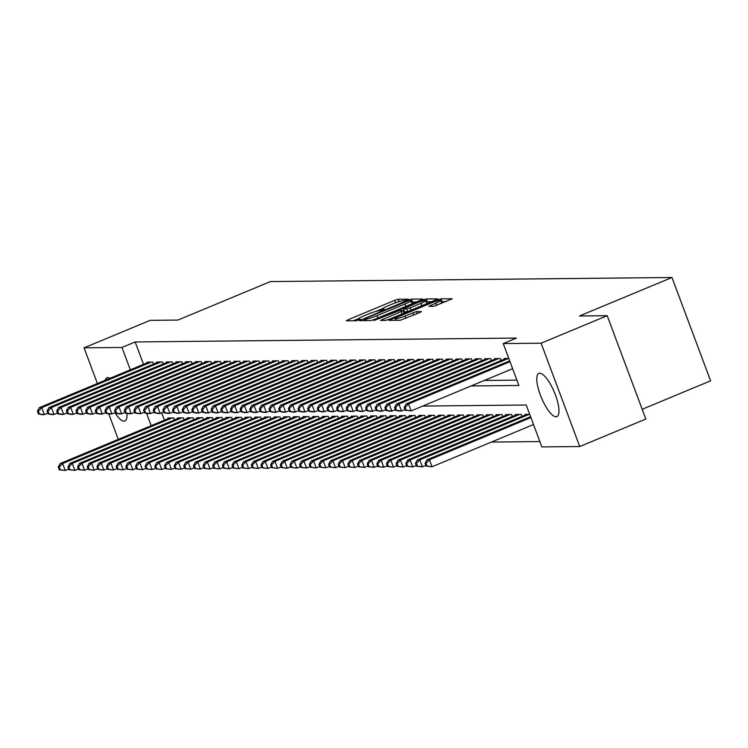 <?xml version="1.0" encoding="UTF-8"?>
<svg xmlns="http://www.w3.org/2000/svg" width="748" height="748" viewBox="0 0 748 748"><rect width="100%" height="100%" fill="white"/><g stroke="black" fill="none" stroke-linecap="round" stroke-linejoin="round"><path stroke-width="1.12" d="M407.183 299.892L408.333 299.144L398.263 299.247L394.729 300.341L348.026 319.77L346.371 320.836L356.441 320.733L360.19 319.256L358.769 319.237A9.425 1.085 -20.5 0 1 358.245 319.087A9.425 1.085 -20.5 0 1 364.042 315.815L367.932 314.197A9.425 1.085 -20.5 0 1 379.264 310.71L383.051 309.934L384.322 309.214L382.901 309.195A9.425 1.085 -20.5 0 1 382.378 309.046A9.425 1.085 -20.5 0 1 388.175 305.773L392.064 304.156A9.425 1.085 -20.5 0 1 403.396 300.668L407.183 299.892M556.026 416.767A23.412 7.031 67.4 0 1 540.86 396.375A23.412 7.031 67.4 0 1 538.887 373.364A23.412 7.031 67.4 0 1 539.738 373.196A23.412 7.031 67.4 0 1 554.904 393.598A23.412 7.031 67.4 0 1 556.877 416.599A23.412 7.031 67.4 0 1 556.026 416.767M126.936 413.41A23.412 7.031 67.4 0 1 124.916 420.993A23.412 7.031 67.4 0 1 124.065 421.161A23.412 7.031 67.4 0 1 114.902 412.7M105.169 380.283A23.412 7.031 67.4 0 1 106.927 377.768A23.412 7.031 67.4 0 1 107.777 377.6A23.412 7.031 67.4 0 1 109.956 378.292M433.84 306.306L452.297 298.751L440.955 298.817L437.412 299.901L388.895 320.35L400.236 320.284L419.609 312.617L421.423 311.589L416.468 311.589L405.079 315.946A7.882 0.907 -20.5 0 1 395.159 318.732A7.882 0.907 -20.5 0 1 400.012 316.002L430.755 303.211A7.882 0.907 -20.5 0 1 440.675 300.425A7.882 0.907 -20.5 0 1 435.822 303.155L428.894 306.306L433.84 306.306M97.399 383.518L84.057 347.839L150.142 320.35L177.893 320.069L270.411 281.575L671.966 277.489L579.448 315.983L607.198 315.693L541.113 343.192L579.747 446.528L541.861 446.911L526.199 405.014L422.751 406.071M84.057 347.839L121.943 347.455L130.311 369.821M471.109 385.949L518.888 385.463L503.226 343.575L516.447 338.077L135.164 341.958L121.943 347.455M503.226 343.575L541.113 343.192M421.021 300.07L422.667 299.004L411.484 299.116L407.941 300.2L359.423 320.649L370.774 320.583L374.318 319.499L421.021 300.07M426.22 298.966L437.402 298.845L435.747 299.92L389.044 319.349L385.51 320.434L380.554 320.434L401.311 311.533L403.125 310.514L399.778 310.495L373.925 320.518L422.676 300.051L426.22 298.966L427.258 301.753L431.437 301.715M153.592 364.052L152.863 362.097L147.076 362.163L147.3 362.752M163.251 363.949L162.522 362.004L156.725 362.06L156.949 362.658M172.9 363.855L172.171 361.901L166.383 361.967L166.598 362.556M182.549 363.752L181.829 361.808L176.032 361.864L176.257 362.462M192.208 363.659L191.479 361.705L185.682 361.77L185.906 362.359M201.857 363.556L201.128 361.611L195.34 361.667L195.565 362.266M211.516 363.463L210.786 361.508L204.989 361.574L205.214 362.163M221.165 363.36L220.436 361.415L214.648 361.471L214.863 362.069M230.814 363.266L230.085 361.312L224.297 361.377L224.522 361.967M240.473 363.163L239.743 361.219L233.946 361.275L234.171 361.873M250.122 363.07L249.393 361.116L243.605 361.181L243.82 361.77M259.771 362.967L259.051 361.022L253.254 361.078L253.479 361.677M269.43 362.874L268.7 360.919L262.913 360.985L263.128 361.574M279.079 362.771L278.349 360.826L272.562 360.882L272.786 361.48M288.737 362.677L288.008 360.723L282.211 360.788L282.435 361.377M298.387 362.574L297.657 360.63L291.87 360.686L292.085 361.284M308.036 362.481L307.306 360.527L301.519 360.592L301.743 361.181M317.694 362.378L316.965 360.433L311.168 360.489L311.392 361.088M327.344 362.284L326.614 360.33L320.827 360.396L321.042 360.985M337.002 362.182L336.273 360.237L330.476 360.293L330.7 360.891M346.651 362.088L345.922 360.134L340.134 360.199L340.349 360.788M356.3 361.985L355.571 360.04L349.784 360.097L350.008 360.695M365.959 361.892L365.23 359.938L359.433 360.003L359.657 360.592M375.608 361.789L374.879 359.844L369.091 359.9L369.306 360.499M385.257 361.695L384.528 359.741L378.74 359.807L378.965 360.396M394.916 361.593L394.187 359.648L388.39 359.704L388.614 360.302M404.565 361.499L403.836 359.545L398.048 359.61L398.273 360.199M414.224 361.396L413.494 359.451L407.697 359.507L407.922 360.106M423.873 361.303L423.144 359.349L417.356 359.414L417.571 360.003M433.522 361.2L432.793 359.255L427.005 359.311L427.23 359.9M443.181 361.106L442.451 359.152L436.654 359.218L436.879 359.807M452.83 361.004L452.101 359.059L446.313 359.115L446.528 359.704M462.479 360.91L461.759 358.956L455.962 359.021L456.187 359.61M472.138 360.807L471.408 358.862L465.611 358.918L465.836 359.507M481.787 360.714L481.058 358.76L475.27 358.825L475.494 359.414M491.445 360.611L490.716 358.666L484.919 358.722L485.143 359.311M501.095 360.517L500.365 358.563L494.578 358.619L494.793 359.218M508.799 358.479L504.227 358.526L504.451 359.115M135.164 341.958L143.523 364.323M484.33 380.452L516.896 380.124M491.399 442.059L539.869 441.563M161.662 412.831L164.41 420.18M168.178 418.609L167.963 418.02L173.751 417.954L174.48 419.909M177.837 418.515L177.613 417.917L183.4 417.861L184.13 419.806M187.486 418.413L187.262 417.823L193.059 417.758L193.788 419.712M197.135 418.319L196.92 417.721L202.708 417.665L203.437 419.609M206.794 418.216L206.57 417.627L212.357 417.562L213.087 419.516M216.443 418.123L216.219 417.524L222.016 417.468L222.745 419.413M226.102 418.02L225.877 417.431L231.665 417.365L232.394 419.319M235.751 417.926L235.527 417.328L241.324 417.272L242.053 419.217M245.4 417.823L245.185 417.234L250.973 417.169L251.702 419.123M255.059 417.73L254.834 417.132L260.622 417.075L261.351 419.02M264.708 417.627L264.483 417.038L270.28 416.973L271.01 418.927M274.357 417.534L274.142 416.935L279.93 416.879L280.659 418.824M284.016 417.431L283.791 416.842L289.588 416.776L290.308 418.73M293.665 417.337L293.44 416.739L299.237 416.683L299.967 418.628M303.323 417.234L303.099 416.645L308.887 416.58L309.616 418.534M312.973 417.141L312.748 416.543L318.545 416.486L319.274 418.431M322.622 417.038L322.407 416.449L328.194 416.384L328.924 418.338M332.28 416.945L332.056 416.346L337.844 416.29L338.573 418.235M341.93 416.842L341.705 416.253L347.502 416.187L348.231 418.141M351.579 416.748L351.364 416.15L357.151 416.094L357.881 418.039M361.237 416.645L361.013 416.056L366.81 415.991L367.539 417.945M370.886 416.552L370.671 415.953L376.459 415.897L377.188 417.842M380.545 416.449L380.321 415.86L386.108 415.795L386.838 417.749M390.194 416.356L389.97 415.757L395.767 415.701L396.496 417.646M399.843 416.253L399.628 415.664L405.416 415.598L406.145 417.552M409.502 416.159L409.278 415.561L415.065 415.505L415.795 417.449M419.151 416.056L418.927 415.467L424.724 415.402L425.453 417.356M428.81 415.963L428.585 415.364L434.373 415.308L435.102 417.253M438.459 415.86L438.235 415.271L444.031 415.205L444.761 417.16M448.108 415.766L447.893 415.168L453.681 415.112L454.41 417.057M457.767 415.664L457.542 415.075L463.33 415.009L464.059 416.963M467.416 415.57L467.191 414.972L472.988 414.916L473.718 416.86M477.065 415.467L476.85 414.878L482.638 414.813L483.367 416.767M486.724 415.364L486.499 414.775L492.287 414.719L493.016 416.664M496.373 415.271L496.148 414.682L501.945 414.616L502.675 416.571M506.031 415.168L505.807 414.579L511.595 414.523L512.324 416.468M515.681 415.075L515.456 414.486L521.253 414.42L521.982 416.374M525.33 414.972L525.115 414.383L529.687 414.336M642.186 409.287L710.6 380.826L671.966 277.489M118.278 439.375L108.722 413.812M607.198 315.693L645.833 419.03L579.747 446.528M146.552 413.27L151.19 425.677M382.686 308.578L375.964 311.364M358.554 318.611L353.383 320.761M416.701 301.865L411.325 302.164M408.894 300.612L365.417 318.433L364.154 319.144L365.641 319.162A9.425 1.085 -20.5 0 0 376.973 315.684L404.995 304.025A9.425 1.085 -20.5 0 0 410.792 300.752A9.425 1.085 -20.5 0 0 410.269 300.603L408.894 300.612M411.531 304.015A9.425 1.085 -20.5 0 0 411.839 303.548L410.792 300.752M403.415 311.29L404.032 311.037M420.965 303.361A7.882 0.907 -20.5 0 0 425.808 300.621A7.882 0.907 -20.5 0 0 415.897 303.408L403.247 308.943L406.585 308.952L410.128 307.867L420.965 303.361L421.844 305.708M426.753 303.66A7.882 0.907 -20.5 0 0 426.856 303.417L425.808 300.621M404.388 311.589L403.415 308.989M407.305 311.748L404.462 311.785M427.258 301.753L426.304 301.94M441.619 303.454A7.882 0.907 -20.5 0 0 441.722 303.211L440.675 300.425M446.173 301.566L441.17 301.753M169.646 418.001L60.214 463.526L62.626 463.498L65.235 470.483L68.723 469.033M60.298 469.828L65.235 470.483L59.326 469.838L60.298 469.828L59.251 467.033L58.288 467.042L59.326 469.838M59.251 467.033L62.626 463.498L172.059 417.973M58.288 467.042L60.214 463.526M151.18 362.116L41.738 407.641L39.326 407.669L148.768 362.144M47.835 413.176L44.356 414.626L41.944 414.654L38.447 413.981L39.41 413.971L38.363 411.176L37.4 411.185L38.447 413.981M38.363 411.176L41.738 407.641L44.356 414.626L39.41 413.971M39.326 407.669L37.4 411.185M179.305 417.898L69.863 463.433L72.276 463.405L74.894 470.389L78.372 468.94M69.947 469.725L74.894 470.389L68.984 469.735L69.947 469.725L68.9 466.939L67.937 466.948L68.984 469.735M68.9 466.939L72.276 463.405L181.717 417.88M67.937 466.948L69.863 463.433M188.954 417.805L79.522 463.33L81.934 463.302L84.543 470.286L88.021 468.837M79.597 469.632L84.543 470.286L78.633 469.641L79.597 469.632L78.559 466.836L77.586 466.846L78.633 469.641M78.559 466.836L81.934 463.302L191.366 417.777M77.586 466.846L79.522 463.33M198.603 417.702L89.171 463.236L91.583 463.208L94.192 470.193L97.679 468.744M89.255 469.529L94.192 470.193L88.283 469.538L89.255 469.529L88.208 466.743L87.245 466.752L88.283 469.538M88.208 466.743L91.583 463.208L201.016 417.683M87.245 466.752L89.171 463.236M208.262 417.608L98.82 463.134L101.242 463.106L103.85 470.09L107.329 468.641M98.904 469.435L103.85 470.09L97.941 469.445L98.904 469.435L97.857 466.64L96.894 466.649L97.941 469.445M97.857 466.64L101.242 463.106L210.674 417.58M96.894 466.649L98.82 463.134M160.829 362.023L51.397 407.548L48.985 407.576L158.417 362.041M57.484 413.083L54.006 414.532L51.593 414.551L48.096 413.878L49.059 413.868L48.022 411.082L47.049 411.091L48.096 413.878M48.022 411.082L51.397 407.548L54.006 414.532L49.059 413.868M48.985 407.576L47.049 411.091M170.479 361.92L61.046 407.445L58.634 407.473L168.066 361.948M67.142 412.98L63.655 414.429L61.243 414.457L57.746 413.784L58.718 413.775L57.671 410.979L56.708 410.989L57.746 413.784M57.671 410.979L61.046 407.445L63.655 414.429L58.718 413.775M58.634 407.473L56.708 410.989M180.137 361.826L70.705 407.351L68.283 407.38L177.725 361.845M76.792 412.887L73.313 414.336L70.901 414.355L67.404 413.681L68.367 413.672L67.32 410.886L66.357 410.895L67.404 413.681M67.32 410.886L70.705 407.351L73.313 414.336L68.367 413.672M68.283 407.38L66.357 410.895M189.786 361.723L80.354 407.249L77.942 407.277L187.374 361.752M86.441 412.784L82.963 414.233L80.55 414.261L77.053 413.588L78.016 413.579L76.979 410.783L76.016 410.792L77.053 413.588M76.979 410.783L80.354 407.249L82.963 414.233L78.016 413.579M77.942 407.277L76.016 410.792M217.911 417.506L108.479 463.04L110.891 463.012L113.5 469.996L116.978 468.547M108.553 469.333L113.5 469.996L107.59 469.342L108.553 469.333L107.516 466.546L106.543 466.556L107.59 469.342M107.516 466.546L110.891 463.012L220.323 417.487M106.543 466.556L108.479 463.04M199.445 361.63L90.003 407.155L87.591 407.183L197.033 361.649M96.099 412.69L92.621 414.14L90.199 414.158L86.712 413.485L87.675 413.476L86.628 410.689L85.665 410.699L86.712 413.485M86.628 410.689L90.003 407.155L92.621 414.14L87.675 413.476M87.591 407.183L85.665 410.699M227.56 417.412L118.128 462.937L120.54 462.909L123.158 469.894L126.636 468.444M118.212 469.239L123.158 469.894L117.249 469.248L118.212 469.239L117.165 466.443L116.202 466.453L117.249 469.248M117.165 466.443L120.54 462.909L229.982 417.384M116.202 466.453L118.128 462.937M209.094 361.527L99.662 407.052L97.249 407.08L206.682 361.555M105.749 412.587L102.27 414.037L99.858 414.065L96.361 413.392L97.324 413.382L96.286 410.587L95.314 410.596L96.361 413.392M96.286 410.587L99.662 407.052L102.27 414.037L97.324 413.382M97.249 407.08L95.314 410.596M237.219 417.309L127.786 462.844L130.199 462.816L132.807 469.8L136.286 468.351M127.861 469.136L132.807 469.8L126.898 469.146L127.861 469.136L126.814 466.35L125.851 466.359L126.898 469.146M126.814 466.35L130.199 462.816L239.631 417.291M125.851 466.359L127.786 462.844M218.743 361.434L109.311 406.959L106.899 406.987L216.331 361.452M115.407 412.494L111.92 413.943L109.507 413.962L106.01 413.289L106.983 413.279L105.936 410.493L104.972 410.502L106.01 413.289M105.936 410.493L109.311 406.959L111.92 413.943L106.983 413.279M106.899 406.987L104.972 410.502M246.868 417.216L137.436 462.741L139.848 462.713L142.457 469.697L145.944 468.248M137.52 469.043L142.457 469.697L136.547 469.052L137.52 469.043L136.473 466.247L135.51 466.256L136.547 469.052M136.473 466.247L139.848 462.713L249.28 417.188M135.51 466.256L137.436 462.741M228.402 361.331L118.96 406.856L116.548 406.884L225.989 361.359M125.056 412.391L121.578 413.84L119.166 413.868L115.669 413.195L116.632 413.186L115.585 410.39L114.622 410.4L115.669 413.195M115.585 410.39L118.96 406.856L121.578 413.84L116.632 413.186M116.548 406.884L114.622 410.4M256.527 417.113L147.085 462.647L149.497 462.619L152.115 469.604L155.593 468.155M147.169 468.94L152.115 469.604L146.206 468.949L147.169 468.94L146.122 466.154L145.159 466.163L146.206 468.949M146.122 466.154L149.497 462.619L258.939 417.094M145.159 466.163L147.085 462.647M266.176 417.019L156.743 462.545L159.156 462.516L161.764 469.501L165.243 468.052M156.818 468.846L161.764 469.501L155.855 468.856L156.818 468.846L155.78 466.051L154.808 466.06L155.855 468.856M155.78 466.051L159.156 462.516L268.588 416.991M154.808 466.06L156.743 462.545M275.825 416.916L166.393 462.451L168.805 462.423L171.414 469.407L174.901 467.958M166.477 468.744L171.414 469.407L165.504 468.753L166.477 468.744L165.43 465.957L164.467 465.967L165.504 468.753M165.43 465.957L168.805 462.423L278.237 416.898M164.467 465.967L166.393 462.451M285.484 416.823L176.042 462.348L178.463 462.32L181.072 469.305L184.55 467.855M176.126 468.65L181.072 469.305L175.163 468.659L176.126 468.65L175.079 465.854L174.116 465.864L175.163 468.659M175.079 465.854L178.463 462.32L287.896 416.795M174.116 465.864L176.042 462.348M295.133 416.72L185.7 462.255L188.113 462.227L190.721 469.211L194.209 467.762M185.775 468.547L190.721 469.211L184.812 468.557L185.775 468.547L184.737 465.761L183.774 465.77L184.812 468.557M184.737 465.761L188.113 462.227L297.545 416.701M183.774 465.77L185.7 462.255M304.791 416.627L195.35 462.152L197.762 462.124L200.38 469.108L203.858 467.659M195.434 468.454L200.38 469.108L194.471 468.463L195.434 468.454L194.387 465.658L193.423 465.667L194.471 468.463M194.387 465.658L197.762 462.124L307.204 416.599M193.423 465.667L195.35 462.152M314.441 416.524L205.008 462.058L207.42 462.03L210.029 469.015L213.507 467.565M205.083 468.351L210.029 469.015L204.12 468.36L205.083 468.351L204.045 465.565L203.073 465.574L204.12 468.36M204.045 465.565L207.42 462.03L316.853 416.505M203.073 465.574L205.008 462.058M324.09 416.43L214.657 461.955L217.07 461.927L219.678 468.912L223.166 467.463M214.741 468.257L219.678 468.912L213.769 468.267L214.741 468.257L213.694 465.462L212.731 465.471L213.769 468.267M213.694 465.462L217.07 461.927L326.502 416.402M212.731 465.471L214.657 461.955M333.748 416.327L224.307 461.853L226.719 461.834L229.337 468.818L232.815 467.369M224.391 468.155L229.337 468.818L223.428 468.164L224.391 468.155L223.343 465.368L222.38 465.378L223.428 468.164M223.343 465.368L226.719 461.834L336.161 416.309M222.38 465.378L224.307 461.853M343.397 416.234L233.965 461.759L236.377 461.731L238.986 468.716L242.464 467.266M234.04 468.061L238.986 468.716L233.077 468.07L234.04 468.061L233.002 465.265L232.03 465.275L233.077 468.07M233.002 465.265L236.377 461.731L345.81 416.206M232.03 465.275L233.965 461.759M353.047 416.131L243.614 461.656L246.027 461.638L248.635 468.622L252.123 467.173M243.698 467.958L248.635 468.622L242.726 467.968L243.698 467.958L242.651 465.172L241.688 465.181L242.726 467.968M242.651 465.172L246.027 461.638L355.468 416.112M241.688 465.181L243.614 461.656M362.705 416.038L253.273 461.563L255.685 461.535L258.294 468.519L261.772 467.07M253.348 467.865L258.294 468.519L252.385 467.874L253.348 467.865L252.3 465.069L251.337 465.078L252.385 467.874M252.3 465.069L255.685 461.535L365.118 416.01M251.337 465.078L253.273 461.563M238.051 361.237L128.619 406.762L126.206 406.79L235.639 361.256M134.705 412.298L131.227 413.747L128.815 413.766L125.318 413.092L126.281 413.083L125.243 410.297L124.271 410.306L125.318 413.092M125.243 410.297L128.619 406.762L131.227 413.747L126.281 413.083M126.206 406.79L124.271 410.306M247.71 361.134L138.268 406.66L135.856 406.688L245.288 361.162M144.364 412.195L140.876 413.644L138.464 413.672L134.967 412.999L135.94 412.99L134.892 410.194L133.929 410.203L134.967 412.999M134.892 410.194L138.268 406.66L140.876 413.644L135.94 412.99M135.856 406.688L133.929 410.203M257.359 361.041L147.926 406.566L145.514 406.594L254.946 361.06M154.013 412.101L150.535 413.551L148.123 413.569L144.626 412.896L145.589 412.887L144.542 410.1L143.579 410.11L144.626 412.896M144.542 410.1L147.926 406.566L150.535 413.551L145.589 412.887M145.514 406.594L143.579 410.11M267.008 360.938L157.576 406.463L155.163 406.491L264.596 360.966M163.672 411.998L160.184 413.448L157.772 413.476L154.275 412.803L155.238 412.793L154.2 409.998L153.237 410.007L154.275 412.803M154.2 409.998L157.576 406.463L160.184 413.448L155.238 412.793M155.163 406.491L153.237 410.007M276.666 360.845L167.225 406.37L164.812 406.388L274.254 360.863M173.321 411.905L169.843 413.354L167.421 413.373L163.934 412.7L164.897 412.69L163.849 409.904L162.886 409.913L163.934 412.7M163.849 409.904L167.225 406.37L169.843 413.354L164.897 412.69M164.812 406.388L162.886 409.913M286.316 360.742L176.883 406.267L174.471 406.295L283.903 360.77M182.97 411.802L179.492 413.251L177.08 413.279L173.583 412.606L174.546 412.597L173.508 409.801L172.536 409.811L173.583 412.606M173.508 409.801L176.883 406.267L179.492 413.251L174.546 412.597M174.471 406.295L172.536 409.811M295.965 360.648L186.532 406.173L184.12 406.192L293.553 360.667M192.629 411.709L189.141 413.158L186.729 413.176L183.232 412.503L184.204 412.494L183.157 409.708L182.194 409.717L183.232 412.503M183.157 409.708L186.532 406.173L189.141 413.158L184.204 412.494M184.12 406.192L182.194 409.717M305.623 360.545L196.191 406.071L193.769 406.099L303.211 360.573M202.278 411.606L198.8 413.055L196.387 413.083L192.891 412.41L193.854 412.4L192.806 409.605L191.843 409.614L192.891 412.41M192.806 409.605L196.191 406.071L198.8 413.055L193.854 412.4M193.769 406.099L191.843 409.614M315.273 360.452L205.84 405.977L203.428 405.996L312.86 360.471M211.927 411.512L208.449 412.961L206.037 412.98L202.54 412.307L203.503 412.298L202.465 409.511L201.493 409.521L202.54 412.307M202.465 409.511L205.84 405.977L208.449 412.961L203.503 412.298M203.428 405.996L201.493 409.521M324.931 360.349L215.489 405.874L213.077 405.902L322.51 360.377M221.586 411.409L218.098 412.859L215.686 412.887L212.198 412.213L213.161 412.204L212.114 409.408L211.151 409.418L212.198 412.213M212.114 409.408L215.489 405.874L218.098 412.859L213.161 412.204M213.077 405.902L211.151 409.418M334.58 360.256L225.148 405.781L222.736 405.799L332.168 360.274M231.235 411.316L227.757 412.765L225.344 412.784L221.847 412.111L222.811 412.101L221.763 409.315L220.8 409.324L221.847 412.111M221.763 409.315L225.148 405.781L227.757 412.765L222.811 412.101M222.736 405.799L220.8 409.324M344.23 360.153L234.797 405.678L232.385 405.706L341.817 360.181M240.893 411.213L237.406 412.662L234.994 412.69L231.497 412.017L232.469 412.008L231.422 409.212L230.459 409.221L231.497 412.017M231.422 409.212L234.797 405.678L237.406 412.662L232.469 412.008M232.385 405.706L230.459 409.221M372.354 415.935L262.922 461.46L265.334 461.441L267.943 468.426L271.431 466.976M262.997 467.762L267.943 468.426L262.034 467.771L262.997 467.762L261.959 464.976L260.996 464.985L262.034 467.771M261.959 464.976L265.334 461.441L374.767 415.916M260.996 464.985L262.922 461.46M382.013 415.841L272.571 461.366L274.984 461.338L277.601 468.323L281.08 466.874M272.655 467.668L277.601 468.323L271.692 467.678L272.655 467.668L271.608 464.873L270.645 464.882L271.692 467.678M271.608 464.873L274.984 461.338L384.425 415.813M270.645 464.882L272.571 461.366M391.662 415.738L282.23 461.264L284.642 461.245L287.251 468.229L290.729 466.78M282.305 467.565L287.251 468.229L281.341 467.575L282.305 467.565L281.267 464.779L280.294 464.789L281.341 467.575M281.267 464.779L284.642 461.245L394.074 415.72M280.294 464.789L282.23 461.264M401.311 415.645L291.879 461.17L294.291 461.142L296.9 468.126L300.387 466.677M291.963 467.472L296.9 468.126L290.991 467.481L291.963 467.472L290.916 464.676L289.953 464.686L290.991 467.481M290.916 464.676L294.291 461.142L403.724 415.617M289.953 464.686L291.879 461.17M353.888 360.059L244.446 405.584L242.034 405.603L351.476 360.078M250.543 411.12L247.064 412.569L244.652 412.587L241.155 411.914L242.118 411.905L241.071 409.119L240.108 409.128L241.155 411.914M241.071 409.119L244.446 405.584L247.064 412.569L242.118 411.905M242.034 405.603L240.108 409.128M363.537 359.956L254.105 405.481L251.693 405.51L361.125 359.984M260.192 411.017L256.714 412.466L254.301 412.494L250.804 411.821L251.767 411.811L250.73 409.016L249.757 409.025L250.804 411.821M250.73 409.016L254.105 405.481L256.714 412.466L251.767 411.811M251.693 405.51L249.757 409.025M373.187 359.863L263.754 405.388L261.342 405.407L370.774 359.882M269.85 410.923L266.363 412.372L263.951 412.391L260.454 411.718L261.426 411.709L260.379 408.913L259.416 408.932L260.454 411.718M260.379 408.913L263.754 405.388L266.363 412.372L261.426 411.709M261.342 405.407L259.416 408.932M382.845 359.76L273.413 405.285L270.991 405.313L380.433 359.788M279.5 410.82L276.021 412.27L273.609 412.298L270.112 411.624L271.075 411.615L270.028 408.819L269.065 408.829L270.112 411.624M270.028 408.819L273.413 405.285L276.021 412.27L271.075 411.615M270.991 405.313L269.065 408.829M410.97 415.542L301.528 461.067L303.95 461.049L306.558 468.033L310.037 466.584M301.612 467.369L306.558 468.033L300.649 467.378L301.612 467.369L300.565 464.583L299.602 464.592L300.649 467.378M300.565 464.583L303.95 461.049L413.382 415.523M299.602 464.592L301.528 461.067M392.494 359.666L283.062 405.192L280.65 405.21L390.082 359.685M289.149 410.727L285.671 412.176L283.258 412.195L279.761 411.522L280.724 411.512L279.687 408.717L278.714 408.735L279.761 411.522M279.687 408.717L283.062 405.192L285.671 412.176L280.724 411.512M280.65 405.21L278.714 408.735M420.619 415.449L311.187 460.974L313.599 460.946L316.208 467.93L319.686 466.481M311.262 467.276L316.208 467.93L310.298 467.285L311.262 467.276L310.224 464.48L309.251 464.489L310.298 467.285M310.224 464.48L313.599 460.946L423.031 415.421M309.251 464.489L311.187 460.974M402.153 359.564L292.711 405.089L290.299 405.117L399.731 359.592M298.807 410.624L295.32 412.073L292.907 412.101L289.42 411.428L290.383 411.419L289.336 408.623L288.373 408.632L289.42 411.428M289.336 408.623L292.711 405.089L295.32 412.073L290.383 411.419M290.299 405.117L288.373 408.632M430.268 415.346L320.836 460.871L323.248 460.852L325.857 467.837L329.344 466.387M320.92 467.173L325.857 467.837L319.957 467.182L320.92 467.173L319.873 464.386L318.91 464.396L319.957 467.182M319.873 464.386L323.248 460.852L432.69 415.327M318.91 464.396L320.836 460.871M411.802 359.47L302.37 404.995L299.957 405.014L409.39 359.489M308.457 410.53L304.978 411.98L302.566 411.998L299.069 411.325L300.032 411.316L298.985 408.52L298.022 408.539L299.069 411.325M298.985 408.52L302.37 404.995L304.978 411.98L300.032 411.316M299.957 405.014L298.022 408.539M439.927 415.252L330.494 460.777L332.907 460.749L335.515 467.734L338.994 466.285M330.569 467.079L335.515 467.734L329.606 467.089L330.569 467.079L329.522 464.284L328.559 464.293L329.606 467.089M329.522 464.284L332.907 460.749L442.339 415.224M328.559 464.293L330.494 460.777M421.451 359.367L312.019 404.892L309.607 404.92L419.039 359.395M318.115 410.428L314.627 411.877L312.215 411.905L308.718 411.232L309.691 411.222L308.644 408.427L307.68 408.436L308.718 411.232M308.644 408.427L312.019 404.892L314.627 411.877L309.691 411.222M309.607 404.92L307.68 408.436M449.576 415.149L340.144 460.675L342.556 460.656L345.165 467.64L348.652 466.191M340.228 466.976L345.165 467.64L339.255 466.986L340.228 466.976L339.181 464.181L338.218 464.199L339.255 466.986M339.181 464.181L342.556 460.656L451.988 415.131M338.218 464.199L340.144 460.675M431.11 359.274L321.668 404.799L319.256 404.818L428.698 359.292M327.764 410.334L324.286 411.774L321.874 411.802L318.377 411.129L319.34 411.12L318.293 408.324L317.33 408.343L318.377 411.129M318.293 408.324L321.668 404.799L324.286 411.774L319.34 411.12M319.256 404.818L317.33 408.343M459.235 415.056L349.793 460.581L352.205 460.553L354.823 467.537L358.301 466.088M349.877 466.883L354.823 467.537L348.914 466.892L349.877 466.883L348.83 464.087L347.867 464.097L348.914 466.892M348.83 464.087L352.205 460.553L461.647 415.028M347.867 464.097L349.793 460.581M440.759 359.171L331.327 404.696L328.914 404.724L438.347 359.199M337.413 410.231L333.935 411.681L331.523 411.709L328.026 411.035L328.989 411.026L327.951 408.23L326.979 408.24L328.026 411.035M327.951 408.23L331.327 404.696L333.935 411.681L328.989 411.026M328.914 404.724L326.979 408.24M468.884 414.953L359.451 460.478L361.864 460.459L364.472 467.444L367.951 465.995M359.526 466.78L364.472 467.444L358.563 466.789L359.526 466.78L358.488 463.984L357.516 464.003L358.563 466.789M358.488 463.984L361.864 460.459L471.296 414.934M357.516 464.003L359.451 460.478M450.408 359.077L340.976 404.603L338.564 404.621L447.996 359.096M347.072 410.138L343.584 411.578L341.172 411.606L337.675 410.933L338.648 410.923L337.6 408.127L336.637 408.137L337.675 410.933M337.6 408.127L340.976 404.603L343.584 411.578L338.648 410.923M338.564 404.621L336.637 408.137M478.533 414.86L369.101 460.385L371.513 460.357L374.122 467.341L377.609 465.892M369.185 466.687L374.122 467.341L368.212 466.696L369.185 466.687L368.138 463.891L367.175 463.9L368.212 466.696M368.138 463.891L371.513 460.357L480.945 414.831M367.175 463.9L369.101 460.385M460.067 358.975L350.634 404.5L348.213 404.528L457.654 359.003M356.721 410.035L353.243 411.484L350.831 411.512L347.334 410.839L348.297 410.83L347.25 408.034L346.287 408.043L347.334 410.839M347.25 408.034L350.634 404.5L353.243 411.484L348.297 410.83M348.213 404.528L346.287 408.043M488.192 414.757L378.75 460.282L381.171 460.263L383.78 467.248L387.258 465.798M378.834 466.584L383.78 467.248L377.871 466.593L378.834 466.584L377.787 463.788L376.824 463.807L377.871 466.593M377.787 463.788L381.171 460.263L490.604 414.738M376.824 463.807L378.75 460.282M469.716 358.881L360.284 404.406L357.871 404.425L467.304 358.9M366.37 409.941L362.892 411.381L360.48 411.409L356.983 410.736L357.946 410.727L356.908 407.931L355.945 407.941L356.983 410.736M356.908 407.931L360.284 404.406L362.892 411.381L357.946 410.727M357.871 404.425L355.945 407.941M497.841 414.663L388.408 460.188L390.821 460.16L393.429 467.145L396.908 465.695M388.483 466.49L393.429 467.145L387.52 466.5L388.483 466.49L387.445 463.695L386.473 463.704L387.52 466.5M387.445 463.695L390.821 460.16L500.253 414.635M386.473 463.704L388.408 460.188M479.375 358.778L369.933 404.303L367.52 404.331L476.962 358.806M376.029 409.839L372.551 411.288L370.129 411.316L366.642 410.643L367.605 410.633L366.557 407.838L365.594 407.847L366.642 410.643M366.557 407.838L369.933 404.303L372.551 411.288L367.605 410.633M367.52 404.331L365.594 407.847M507.49 414.56L398.058 460.085L400.47 460.067L403.088 467.042L406.566 465.602M398.142 466.387L403.088 467.042L397.179 466.397L398.142 466.387L397.095 463.592L396.131 463.601L397.179 466.397M397.095 463.592L400.47 460.067L509.912 414.542M396.131 463.601L398.058 460.085M489.024 358.685L379.591 404.21L377.179 404.229L486.611 358.703M385.678 409.745L382.2 411.185L379.788 411.213L376.291 410.54L377.254 410.53L376.216 407.735L375.244 407.744L376.291 410.54M376.216 407.735L379.591 404.21L382.2 411.185L377.254 410.53M377.179 404.229L375.244 407.744M517.149 414.467L407.716 459.992L410.128 459.964L412.737 466.948L416.215 465.499M407.791 466.294L412.737 466.948L406.828 466.303L407.791 466.294L406.744 463.498L405.781 463.508L406.828 466.303M406.744 463.498L410.128 459.964L519.561 414.439M405.781 463.508L407.716 459.992M498.673 358.582L389.241 404.107L386.828 404.135L496.261 358.61M395.337 409.642L391.849 411.091L389.437 411.12L385.94 410.446L386.912 410.437L385.865 407.641L384.902 407.651L385.94 410.446M385.865 407.641L389.241 404.107L391.849 411.091L386.912 410.437M386.828 404.135L384.902 407.651M526.798 414.364L417.365 459.889L419.778 459.87L422.386 466.846L425.874 465.406M417.449 466.191L422.386 466.846L416.477 466.2L417.449 466.191L416.402 463.395L415.439 463.405L416.477 466.2M416.402 463.395L419.778 459.87L529.21 414.345M415.439 463.405L417.365 459.889M508.331 358.488L398.89 404.014L396.477 404.032L505.919 358.507M404.986 409.549L401.508 410.989L399.095 411.017L395.599 410.343L396.562 410.334L395.514 407.538L394.551 407.548L395.599 410.343M395.514 407.538L398.89 404.014L401.508 410.989L396.562 410.334M396.477 404.032L394.551 407.548M530.575 416.711L427.014 459.796L429.427 459.768L432.045 466.752L533.502 424.546M427.099 466.098L432.045 466.752L426.136 466.107L427.099 466.098L426.051 463.302L425.088 463.311L426.136 466.107M426.051 463.302L429.427 459.768L530.893 417.562M425.088 463.311L427.014 459.796M510.005 361.705L408.548 403.911L406.136 403.939L509.687 360.854M512.614 368.689L411.157 410.895L405.248 410.25L406.211 410.241L405.173 407.445L404.201 407.454L405.248 410.25M405.173 407.445L408.548 403.911L411.157 410.895L406.211 410.241M406.136 403.939L404.201 407.454M383.163 309.887L382.901 309.195M359.031 319.929L358.769 319.237M348.409 320.817L348.026 319.77M395.636 302.772L394.729 300.341M399.151 301.603L398.263 299.247M361.63 320.677L361.237 319.63M408.156 300.761L407.941 300.2M412.531 301.902L411.484 299.116M364.818 320.649L364.267 319.181M366.193 320.63L365.641 319.162M377.852 318.031L376.973 315.684M405.874 306.371L404.995 304.025M382.761 320.462L382.368 319.415M402.19 313.88L401.311 311.533M423.003 300.939L422.676 300.051M407.585 311.636L406.585 308.952M411.007 310.214L410.128 307.867M431.091 306.334L430.698 305.287M436.701 305.493L435.822 303.155M405.958 318.293L405.079 315.946M413.803 315.03L412.924 312.683M417.225 313.608L416.468 311.589M391.101 320.378L390.708 319.331M437.739 300.771L437.412 299.901M441.993 301.603L440.955 298.817M382.752 310.055L382.378 309.046M358.619 320.088L358.245 319.087M364.715 320.649L364.154 319.144M404.088 313.094L403.125 310.514M404.294 311.729L403.247 308.943M395.757 320.331L395.159 318.732"/></g></svg>
